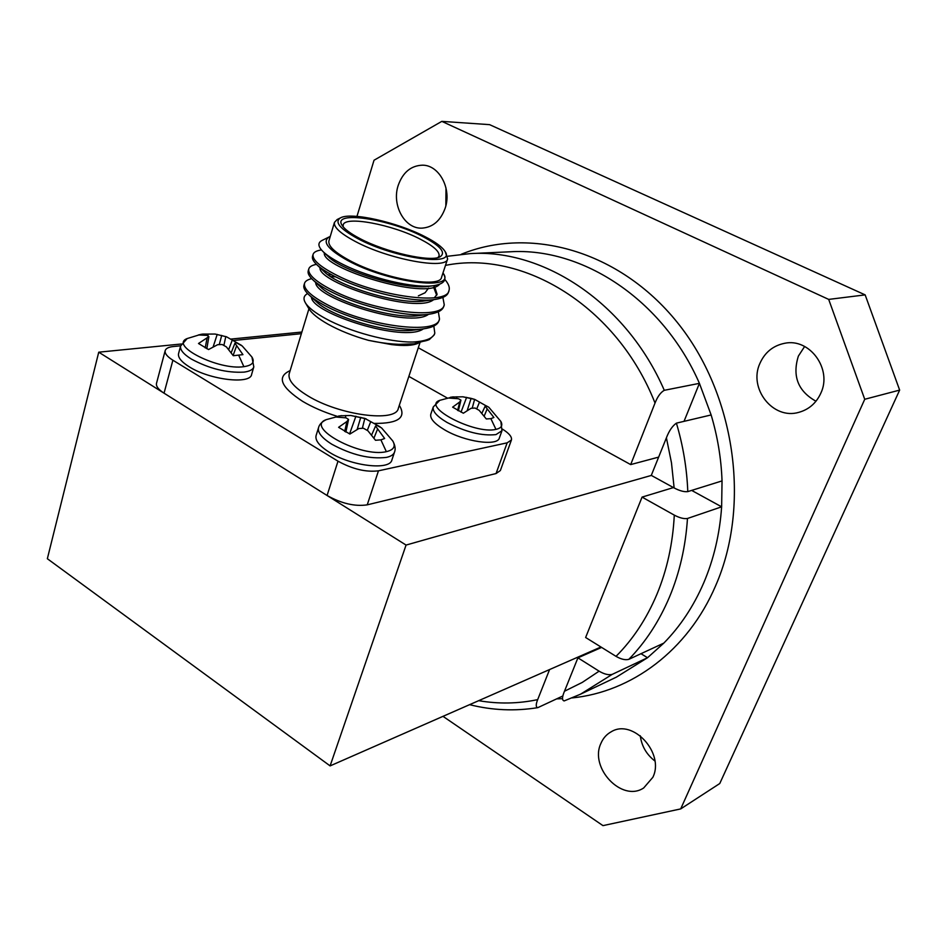 <?xml version="1.0" encoding="UTF-8"?>
<svg xmlns="http://www.w3.org/2000/svg" width="947" height="947" viewBox="0 0 947 947"><rect width="100%" height="100%" fill="white"/><g stroke="black" fill="none" stroke-linecap="round" stroke-linejoin="round"><path stroke-width="1.42" d="M640.977 653.702L647.535 657.727L612.224 674.371L580.511 694.198L616.39 677.129L647.535 657.727L663.823 643.108C680.301 626.346 693.595 606.269 703.728 582.867C713.754 559.369 719.732 534.013 721.638 506.823L687.475 518.483C685.616 546.679 679.591 572.923 669.411 597.214C659.124 621.398 645.594 642.113 628.82 659.349C625.375 660.272 621.114 659.278 616.024 656.354L585.625 637.497L642.066 497.104L674.288 515.121C679.662 517.938 684.054 519.051 687.475 518.483M815.971 401.232C798.001 391.182 792.142 376.137 798.368 356.108L804.642 346.46M759.92 363.376C748.189 388.436 773.036 420.113 798.889 412.324C808.88 409.518 816.172 403.185 820.765 393.325C832.567 369.105 809.614 337.771 784.59 343.299C773.095 345.655 764.88 352.343 759.92 363.376M445.848 205.771L445.99 187.944M398.225 185.328C391.454 205.085 404.783 229.198 422.078 228.132C432.838 227.304 440.509 220.734 445.09 208.399C452.027 189.045 439.29 164.944 422.445 165.18C410.951 165.63 402.877 172.354 398.225 185.328M654.898 760.997C646.517 754.522 641.64 746.106 640.279 735.748M600.943 743.336C589.117 767.757 621.966 802.618 643.7 787.951L652.85 777.309C664.936 753.173 632.833 718.43 611.348 731.7C606.636 734.256 603.168 738.127 600.943 743.336M564.163 700.922L580.511 694.198L564.163 700.922C561.879 700.378 561.985 697.146 564.483 691.239L577.919 657.834L599.108 671.174C604.233 674.205 608.601 675.27 612.224 674.371M549.591 669.541L537.683 699.632C535.73 704.497 535.765 707.172 537.789 707.658L562.92 695.95M628.82 659.349L663.823 643.108M664.285 390.306L699.419 383.346C662.793 299.441 582.417 247.226 510.161 251.784L470.47 253.583C544.04 248.895 626.464 303.111 664.285 390.306C660.651 392.354 657.561 396.604 655.028 403.043L630.678 464.586L418.302 347.774M356.96 216.39L374.029 160.232L441.823 121.37L828.696 299.406L865.156 294.884L899.65 390.093L719.767 783.524L680.692 808.916L602.967 825.63L442.995 716.346M899.65 390.093L864.729 399.279L680.692 808.916M864.729 399.279L828.696 299.406M441.823 121.37L489.587 124.649L865.156 294.884M330.101 765.898L47.35 558.718L98.737 352.189L406.062 545.07L330.101 765.898L600.954 647.002M301.667 332.066L230.89 339.085M181.362 343.998L98.737 352.189M651.347 475.43L406.062 545.07M658.639 457.117L630.678 464.586M673.447 487.575L642.066 497.104M687.794 491.611C684.196 492.061 679.65 490.842 674.134 487.954L651.287 475.394L666.404 437.822C669.067 430.838 672.406 425.949 676.407 423.143C683.083 445.623 686.883 468.445 687.794 491.611L722.04 480.91C721.223 458.585 717.589 436.591 711.138 414.952L676.407 423.143M691.653 490.404L721.638 506.823L722.04 480.91M711.138 414.952L699.419 383.346L684.03 421.344M601.617 647.417L577.919 657.834M590.478 652.305L590.833 651.441M392.78 440.971L381.534 427.878L376.646 425.345L375.557 426.043L384.648 438.508L380.895 439.858L375.497 440.272L367.898 430.767L363.411 428.233L358.83 428.553L349.881 434.057L338.6 427.31L346.933 421.486L348.555 419.426L346.128 417.864L336.469 417.071L340.364 415.816L326.289 419.628C321.885 421.782 319.305 424.481 318.523 427.713C317.482 432.507 321.921 438.011 331.841 444.25C351.621 454.951 369.827 459.331 386.459 457.389C390.981 456.407 393.668 454.631 394.52 452.074C395.739 449.115 395.159 445.41 392.78 440.971L392.78 440.971C395.893 446.357 393.751 449.92 386.352 451.66C361.115 457.957 304.165 427.156 326.277 419.628L326.36 419.592M340.364 415.816L350.721 415.473L364.832 418.385L380.067 426.801M500.856 421.451L488.782 407.222L485.835 405.624L485.148 406.216L493.896 417.485L490.866 418.645L486.296 418.953L479.17 410.335L475.063 408.039L471.05 408.299L463.355 413.223L452.63 407.151L459.733 401.942L460.94 400.119L458.478 398.734L449.198 398.083L452.335 397.018L439.787 400.332L433.253 406.961C432.305 411.258 436.91 416.431 447.079 422.469C465.687 432.092 481.987 436.129 495.991 434.59L501.969 430.719L500.856 421.451C503.035 425.487 501.389 428.127 495.956 429.37C474.909 434.697 420.942 406.464 439.787 400.332L439.846 400.309M452.335 397.018L462.905 396.805L471.097 398.367L474.719 399.409L485.799 405.647M253.808 366.868L251.949 357.066C255.039 362.204 252.34 365.4 243.864 366.667C218.899 370.62 168.85 345.525 187.175 338.553L180.605 345.998L178.545 353.657C177.823 357.493 181.374 361.861 189.222 366.797C209.689 379.936 250.517 384.683 251.618 374.432L253.808 366.868C253.003 369.602 249.736 371.354 244.042 372.124C226.818 373.047 209.251 368.691 191.341 359.055C183.469 354.142 179.894 349.786 180.605 345.998M242.207 345.963L236.383 342.778L234.951 343.205L242.941 354.64L233.293 355.717L226.38 346.886L222.166 344.507L217.632 344.696L208.577 349.538L198.503 343.501L208.885 336.635L206.92 335.356L198.397 334.966L202.599 334.09L215.147 334.054L226.511 336.801L241.449 345.347M424.812 236.572C397.29 222.261 350.994 211.785 340.518 217.857C334.161 221.929 339.866 228.819 357.623 238.537C394.26 258.342 456.182 267.007 445.149 251.618C442.474 247.155 435.703 242.136 424.812 236.572M445.279 251.855L447.623 258.886C446.759 270.084 388.459 259.419 355.018 241.307C340.447 233.495 333.593 227.185 334.445 222.403L337.156 219.526L340.518 217.857M422.895 236.632C440.497 245.9 446.226 252.624 440.083 256.779C430.684 262.449 385.642 252.352 359.753 238.478C350.283 233.483 344.365 229.056 341.997 225.173C332.089 210.27 389.442 218.935 422.895 236.632M438.023 257.513L439.065 255.974C439.739 251.618 433.537 246.042 420.468 239.26C392.567 224.569 344.566 215.454 343.157 225.055L343.157 226.806M428.529 288.137L425.085 292.753L418.361 295.866M418.207 343.228C412.821 345.679 403.919 346.128 391.502 344.59L368.454 340.34C353.195 336.043 339.713 330.657 327.982 324.17C318.287 318.677 311.93 313.552 308.935 308.781L289.166 373.852C287.864 380.078 294.079 387.406 307.811 395.834C339.298 415.354 396.284 422.741 398.332 408.323L419.912 342.873M307.609 293.558C303.715 295.653 302.993 298.767 305.443 302.91C308.473 307.704 315.256 312.96 325.78 318.701C349.479 331.687 388.98 342.376 412.643 342.033C419.983 342.08 425.57 341.263 429.37 339.547L434.247 334.836L434.803 333.166C433.181 338.363 425.795 341.311 412.643 342.033M443.575 273.884L443.764 274.251C446.913 280.241 443.622 284.029 433.904 285.627C414.94 288.811 370.301 278.122 343.43 264.651C334.374 260.176 327.721 255.95 323.448 251.997C317.955 246.682 317.458 242.846 321.968 240.491L329.284 236.88C321.826 241.58 327.875 249.404 347.442 260.366C387.785 282.644 456.158 291.309 443.421 273.6L442.995 272.902M330.243 236.454L329.284 236.88M334.445 222.403L328.893 240.988C327.982 245.948 334.753 252.387 349.218 260.283C382.41 278.572 440.568 288.823 441.574 277.211L447.623 258.886M438.354 311.788L439.503 319.021C437.585 335.356 367.898 326.076 328.491 305.325C311.61 296.553 303.596 289.285 304.472 283.508C305.088 281.235 307.491 279.625 311.681 278.667M439.503 319.021L438.911 320.796C437.727 324.845 432.601 327.532 423.546 328.846C401.552 332.231 355.137 321.116 327.922 307.171C320.015 303.17 313.848 299.205 309.409 295.286C305.029 291.274 303.206 287.947 303.94 285.307L304.472 283.508M444.83 279.436C448.558 283.792 449.955 287.462 449.02 290.433C447.363 306.035 377.368 296.02 337.511 275.636C320.429 267.007 312.285 259.987 313.043 254.554C313.635 252.34 316.168 250.848 320.631 250.067L321.447 249.925M448.961 290.634L448.428 292.232C447.386 295.819 442.865 298.234 434.874 299.489C413.389 303.087 365.258 291.605 336.943 277.495C328.218 273.198 321.601 269.019 317.103 264.971C313.41 261.502 311.883 258.638 312.51 256.377L313.043 254.554M442.888 297.417L444.25 304.78C442.462 320.749 372.621 311.101 332.977 290.54C316.002 281.839 307.929 274.689 308.746 269.09C309.361 266.782 311.93 265.207 316.452 264.355M444.25 304.78L443.658 306.568C442.533 310.379 437.727 312.924 429.204 314.215C407.459 317.719 360.18 306.426 332.421 292.386C324.099 288.231 317.707 284.159 313.22 280.17C309.195 276.429 307.526 273.34 308.213 270.889L308.746 269.09M318.523 427.713L316.073 435.62C315.008 440.462 319.423 446.001 329.307 452.252C351.088 466.173 390.069 470.683 391.904 459.911M367.294 430.4L370.75 421.628M433.253 406.961L430.802 414.194C429.831 418.55 434.424 423.747 444.557 429.808C464.646 441.823 497.72 446.546 499.389 437.916L501.969 430.719M476.743 408.915L479.348 402.439M228.724 349.479L232.264 340.127M208.151 334.042L207.902 335.936M208.885 336.635L206.825 348.721M207.002 338.375L205.203 347.916M236.596 345.821L233.116 355.445M234.951 343.205L231.222 352.675M225.8 336.552L223.883 345.418M221.716 335.404L219.266 344.578M217.206 334.386L213.17 346.803M456.939 396.781L456.667 398.403M460.94 400.119L458.372 410.797M459.733 401.942L457.626 410.394M487.22 408.855L484.201 416.029M485.148 406.216L481.905 413.223M474.613 399.362L472.21 408.181M471.097 398.367L467.214 410.525M466.622 397.349L461.011 412.146M345.773 415.496L345.442 417.71M348.555 419.426L345.868 432.092M346.933 421.486L344.696 431.453M377.593 428.979L373.982 438.047M375.557 426.043L371.65 434.981M364.832 418.385L362.358 428.269M360.771 417.331L357.149 429.429M355.918 416.207L349.573 433.915M180.664 345.797L173.277 346.543C168.53 347.052 165.832 348.437 165.169 350.686C164.648 353.48 167.228 356.652 172.887 360.215L164.044 393.183L327.07 495.494L337.996 461.177C352.627 469.167 366.11 472.375 378.469 470.825L507.154 442.829L511.427 440C512.149 436.958 509.143 433.312 502.395 429.086M164.044 393.183C158.445 389.572 155.935 386.305 156.492 383.381L165.169 350.686M511.427 440L500.371 470.541L496.05 473.559L507.154 442.829M378.469 470.825L367.235 504.846L496.05 473.559M367.235 504.846C354.9 506.669 341.512 503.544 327.07 495.494M433.833 326.052L434.803 333.166M172.887 360.215L337.996 461.177M301.17 333.699L233.163 340.529M447.138 397.941L408.855 376.397M429.37 339.547L414.23 343.832C401.35 345.229 386.092 344.069 368.454 340.34M439.621 284.218C426.434 300.791 321.092 268.013 324.336 252.849M433.608 287.19L436.685 295.275M433.631 299.666C416.384 314.392 317.884 282.916 319.991 267.705M428.494 314.309C410.311 328.775 314.676 298.198 315.706 282.478M330.586 276.524L335.676 276.867M423.368 328.869C404.31 343.039 311.48 313.362 311.456 297.169M433.904 285.627L430.376 286.136C405.411 290.717 341.678 270.83 328.455 256.779L328.053 256.4M434.306 285.568L437.088 294.316L434.306 297.808M434.874 299.489L424.86 300.886C399.752 305.313 338.032 286.077 324.442 271.896L324.016 271.493M429.204 314.215L419.367 315.54C394.141 319.802 334.409 301.193 320.477 286.929L320.027 286.491M327.97 274.748L331.687 274.784M423.546 328.846L413.875 330.089C388.59 334.173 330.811 316.203 316.57 301.868L316.085 301.418M414.23 343.832L391.502 344.59M461.26 254.27C529.716 226.191 619.054 250.197 677.129 322.217C735.286 393.988 751.03 504.988 715.672 585.648C687.782 650.849 631.27 692.056 572.071 697.927M562.482 698.673L556.729 698.862M616.024 656.354C633.022 639.32 646.647 618.651 656.898 594.349C667.043 569.916 672.844 543.507 674.288 515.121M564.483 691.239L582.263 682.408L599.108 671.174M478.697 700.673C498.43 704.083 518.104 703.739 537.683 699.632M655.028 403.043C617.042 306.248 522.957 249.617 445.481 265.385M674.134 487.954L671.47 462.775L666.404 437.822M380.895 439.858L386.352 451.66M490.866 418.645L495.956 429.37M238.857 355.599L243.864 366.667M399.314 405.316C406.713 417.58 398.415 423.605 374.444 423.404M337.12 416.313C324.087 412.217 312.617 407.257 302.72 401.41C280.703 387.039 276.512 376.776 290.137 370.62M537.789 707.658C514.896 711.339 492.168 710.345 469.605 704.663M470.47 253.583L447.517 256.27M338.363 416.088L341.772 415.626M350.721 415.473L366.063 418.799M450.405 397.278L453.341 396.876M462.905 396.817L474.565 399.35M251.949 357.066L242.243 345.998M215.147 334.054L226.511 336.801M308.935 308.781L305.443 302.91M187.175 338.553L201.297 334.244M394.52 452.074L391.916 459.911M328.455 256.779L323.448 251.997M324.442 271.896L317.103 264.971M320.477 286.929L313.22 280.17M316.57 301.868L309.409 295.286"/></g></svg>

